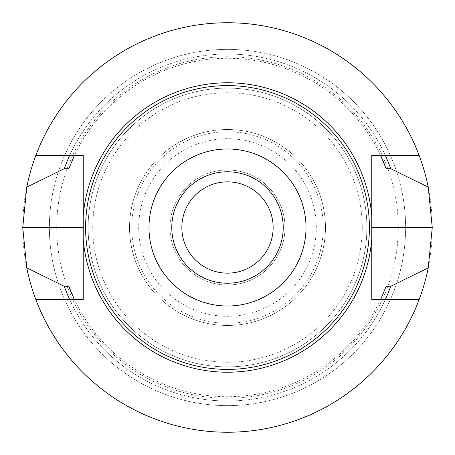 <?xml version="1.0" encoding="UTF-8"?>
<svg xmlns="http://www.w3.org/2000/svg" width="455" height="455" viewBox="0 0 455 455"><rect width="100%" height="100%" fill="white"/><g stroke="black" fill="none" stroke-linecap="round" stroke-linejoin="round"><path stroke-width="0.34" stroke-dasharray="2.27 1.71" d="M227.5 169.994A57.506 57.506 0 0 0 169.994 227.5A57.506 57.506 0 0 0 227.5 285.006A57.506 57.506 0 0 0 285.006 227.5A57.506 57.506 0 0 0 227.5 169.994M227.5 273.142A45.642 45.642 0 0 1 181.858 227.5A45.642 45.642 0 0 1 227.5 181.858A45.642 45.642 0 0 1 273.142 227.5A45.642 45.642 0 0 1 227.5 273.142M419.14 155.405A204.75 204.75 0 0 0 35.86 155.405A204.75 204.75 0 0 1 419.14 155.405L371.775 155.405L371.775 299.595L419.14 299.595A204.75 204.75 0 0 1 35.86 299.595A204.75 204.75 0 0 0 419.14 299.595M22.75 227.591A204.75 204.75 0 0 1 227.454 22.75A204.75 204.75 0 0 1 432.25 227.5A204.75 204.75 0 0 1 227.545 432.25A204.75 204.75 0 0 1 22.75 227.591M88.122 227.5A139.378 139.378 0 0 0 297.189 348.206A139.378 139.378 0 0 0 297.189 106.794A139.378 139.378 0 0 0 88.122 227.5A139.378 139.378 0 0 1 297.189 106.794A139.378 139.378 0 0 1 297.189 348.206A139.378 139.378 0 0 1 88.122 227.5M227.5 283.22A55.72 55.72 0 0 0 275.758 199.637A55.72 55.72 0 0 0 179.242 199.637A55.72 55.72 0 0 0 227.5 283.22M405.621 227.5A178.121 178.121 0 0 0 138.439 73.244A178.121 178.121 0 0 0 138.439 381.756A178.121 178.121 0 0 0 405.621 227.5A178.121 178.121 0 0 0 227.5 49.379A178.121 178.121 0 0 0 49.379 227.5A178.121 178.121 0 0 0 227.5 405.621A178.121 178.121 0 0 0 405.621 227.5A178.121 178.121 0 0 0 227.5 49.379A178.121 178.121 0 0 0 49.379 227.5A178.121 178.121 0 0 0 227.5 405.621A178.121 178.121 0 0 0 405.621 227.5M227.5 285.006A57.506 57.506 0 0 1 177.7 198.75A57.506 57.506 0 0 1 277.3 198.75A57.506 57.506 0 0 1 227.5 285.006M35.86 155.405L83.225 155.405L83.225 299.595L35.86 299.595M385.425 155.667A173.497 173.497 0 0 0 69.575 155.667A173.497 173.497 0 0 1 385.425 155.667M68.819 168.725A169.214 169.214 0 0 1 380.71 155.667A169.214 169.214 0 0 0 74.29 155.667M69.575 299.333A173.497 173.497 0 0 0 385.425 299.333A173.497 173.497 0 0 1 69.575 299.333M380.71 299.333A169.214 169.214 0 0 1 74.29 299.333A169.214 169.214 0 0 0 386.181 286.275M325.467 227.5A97.967 97.967 0 0 0 178.519 142.66A97.967 97.967 0 0 0 178.519 312.34A97.967 97.967 0 0 0 325.467 227.5A97.967 97.967 0 0 1 178.519 312.34A97.967 97.967 0 0 1 178.519 142.66A97.967 97.967 0 0 1 325.467 227.5A97.967 97.967 0 0 1 178.519 312.34A97.967 97.967 0 0 1 178.519 142.66A97.967 97.967 0 0 1 325.467 227.5M56.739 227.5A170.762 170.762 0 0 1 227.5 56.739A170.762 170.762 0 0 1 398.262 227.5A170.762 170.762 0 0 1 227.5 398.262A170.762 170.762 0 0 1 56.739 227.5M362.265 227.5A134.765 134.765 0 0 0 160.12 110.793A134.765 134.765 0 0 0 160.12 344.208A134.765 134.765 0 0 0 362.265 227.5M323.255 227.5A95.755 95.755 0 0 0 179.623 144.571A95.755 95.755 0 0 0 179.623 310.429A95.755 95.755 0 0 0 323.255 227.5M316.288 227.5A88.788 88.788 0 0 0 183.103 150.605A88.788 88.788 0 0 0 183.103 304.395A88.788 88.788 0 0 0 316.288 227.5"/><path stroke-width="0.68" d="M227.5 181.858A45.642 45.642 0 0 1 273.142 227.5A45.642 45.642 0 0 1 227.5 273.142A45.642 45.642 0 0 1 181.858 227.5A45.642 45.642 0 0 1 227.5 181.858M419.14 155.405A204.75 204.75 0 0 0 35.86 155.405L83.225 155.405L83.225 216.153A144.724 144.724 0 0 1 227.5 82.776A144.724 144.724 0 0 1 371.775 216.153L371.775 155.405L419.14 155.405A204.75 204.75 0 0 1 428.229 187.124L432.25 227.409A204.75 204.75 0 0 1 432.25 227.591L428.229 267.876A204.75 204.75 0 0 1 26.771 267.876L22.75 227.591L83.225 227.591M371.775 216.153L371.775 299.595L419.14 299.595M35.86 299.595L83.225 299.595L83.225 216.153M35.86 155.405A204.75 204.75 0 0 0 26.771 187.124L22.75 227.409A204.75 204.75 0 0 0 22.75 227.591M171.78 227.5A55.72 55.72 0 0 1 227.5 171.78A55.72 55.72 0 0 1 283.22 227.5A55.72 55.72 0 0 1 227.5 283.22A55.72 55.72 0 0 1 171.78 227.5M85.597 227.5A141.903 141.903 0 0 1 298.452 104.61A141.903 141.903 0 0 1 298.452 350.39A141.903 141.903 0 0 1 85.597 227.5M148.984 227.5A78.516 78.516 0 0 1 266.755 159.506A78.516 78.516 0 0 1 266.755 295.494A78.516 78.516 0 0 1 148.984 227.5M26.771 187.124L64.263 168.725L68.819 168.725L74.29 155.667L58.086 155.405M58.086 299.595L74.29 299.333L68.819 286.275L64.263 286.275L26.771 267.876M428.229 187.124L390.737 168.725L386.181 168.725L380.71 155.667L396.914 155.405M396.914 299.595L380.71 299.333L386.181 286.275L390.737 286.275L428.229 267.876M386.181 168.725A169.214 169.214 0 0 0 380.71 155.667M390.737 168.725A173.497 173.497 0 0 0 385.425 155.667M69.575 155.667A173.497 173.497 0 0 0 64.263 168.725M64.263 286.275A173.497 173.497 0 0 0 69.575 299.333M385.425 299.333A173.497 173.497 0 0 0 390.737 286.275M68.819 286.275A169.214 169.214 0 0 0 74.29 299.333M371.775 238.847A144.724 144.724 0 0 1 227.5 372.224A144.724 144.724 0 0 1 83.225 238.847M22.75 227.409L83.225 227.409M432.25 227.409L371.775 227.409M432.25 227.591L371.775 227.591"/></g></svg>
